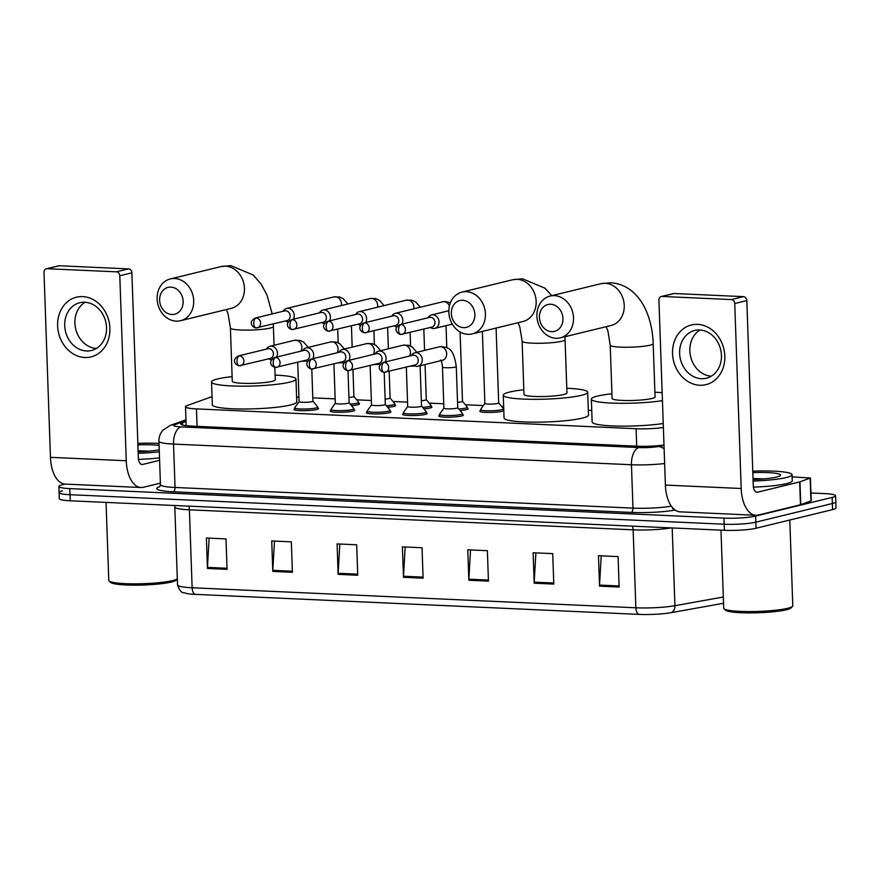 <?xml version="1.0" encoding="UTF-8"?>
<svg xmlns="http://www.w3.org/2000/svg" width="880" height="880" viewBox="0 0 880 880"><rect width="100%" height="100%" fill="white"/><g stroke="black" fill="none" stroke-linecap="round" stroke-linejoin="round"><path stroke-width="1.32" d="M462.583 414.601A12.287 1.584 178 0 1 463.364 415.129A12.287 1.584 178 0 1 461.538 416.02A12.287 1.584 178 0 1 447.766 417.197A12.287 1.584 178 0 1 438.801 415.987A12.287 1.584 178 0 1 439.549 415.404M426.371 412.973A12.287 1.584 178 0 1 427.163 413.49A12.287 1.584 178 0 1 425.337 414.392A12.287 1.584 178 0 1 411.565 415.558A12.287 1.584 178 0 1 402.6 414.348A12.287 1.584 178 0 1 403.348 413.776M390.17 411.334A12.287 1.584 178 0 1 390.962 411.862A12.287 1.584 178 0 1 389.136 412.753A12.287 1.584 178 0 1 375.353 413.93A12.287 1.584 178 0 1 366.399 412.72A12.287 1.584 178 0 1 367.147 412.137M353.969 409.706A12.287 1.584 178 0 1 354.761 410.223A12.287 1.584 178 0 1 352.935 411.125A12.287 1.584 178 0 1 339.152 412.291A12.287 1.584 178 0 1 330.198 411.081A12.287 1.584 178 0 1 330.946 410.509M317.768 408.067A12.287 1.584 178 0 1 318.549 408.595A12.287 1.584 178 0 1 316.723 409.486A12.287 1.584 178 0 1 302.951 410.663A12.287 1.584 178 0 1 293.986 409.453A12.287 1.584 178 0 1 294.745 408.87M358.743 403.315A12.287 1.584 178 0 1 359.524 403.832A12.287 1.584 178 0 1 357.698 404.734A12.287 1.584 178 0 1 351.45 405.614M394.944 404.943A12.287 1.584 178 0 1 395.736 405.471A12.287 1.584 178 0 1 393.91 406.373A12.287 1.584 178 0 1 387.651 407.242M503.8 410.861A12.287 1.584 178 0 1 502.513 411.268A12.287 1.584 178 0 1 488.741 412.434A12.287 1.584 178 0 1 479.776 411.224A12.287 1.584 178 0 1 480.524 410.652M467.346 408.21A12.287 1.584 178 0 1 468.138 408.738A12.287 1.584 178 0 1 466.312 409.64A12.287 1.584 178 0 1 460.053 410.509M431.145 406.582A12.287 1.584 178 0 1 431.937 407.099A12.287 1.584 178 0 1 430.111 408.001A12.287 1.584 178 0 1 423.852 408.881M212.058 396.77A23.045 2.97 -2 0 0 210.133 397.32L187.132 405.592A23.045 2.97 -2 0 0 185.504 406.747A23.045 2.97 -2 0 0 196.46 408.892L636.086 428.725A23.045 2.97 -2 0 0 663.377 427.493M591.745 410.443L588.324 410.289M503.657 406.472L501.534 406.373M483.351 405.559L465.333 404.745M443.751 403.766L429.132 403.106M407.55 402.138L392.931 401.478M371.349 400.499L356.73 399.839M335.148 398.871L312.796 397.859M298.947 397.232L296.604 397.133M810.953 492.987L824.626 493.603A23.045 2.97 178 0 1 835.571 495.737A23.045 2.97 178 0 1 832.15 497.431L755.645 516.065A23.045 2.97 178 0 1 723.954 518.122L69.817 488.609A23.045 2.97 178 0 1 58.872 486.475A23.045 2.97 178 0 1 62.293 484.781L65.098 484.099M835.571 495.737L835.791 501.831A23.045 2.97 178 0 1 832.359 503.514L755.854 522.159A23.045 2.97 178 0 1 724.163 524.216L70.037 494.703A23.045 2.97 178 0 1 59.081 492.558A23.045 2.97 178 0 1 62.513 490.875M186.021 421.498L182.424 422.796A23.045 2.97 -2 0 0 180.807 423.951A23.045 2.97 -2 0 0 191.752 426.096L637.131 446.193A23.045 2.97 -2 0 0 663.982 445.016M59.081 492.558L59.301 498.652A23.045 2.97 178 0 0 70.246 500.786L724.383 530.299A23.045 2.97 178 0 0 756.063 528.242L832.579 509.608A23.045 2.97 178 0 0 836 507.914L835.791 501.831A23.045 2.97 178 0 1 832.359 503.514L755.854 522.159A23.045 2.97 178 0 1 724.163 524.216L70.037 494.703A23.045 2.97 178 0 1 59.081 492.558L58.872 486.475M639.012 614.383L195.283 594.363A25.19 3.245 178 0 1 185.999 593.373C184.371 591.712 181.324 595.584 177.529 584.903A30.723 3.96 -2 0 0 192.126 587.763L635.855 607.783A7.678 4.026 92.6 0 0 639.012 614.383A25.19 3.245 178 0 0 671.033 612.678L723.536 603.262M272.789 571.406L271.733 540.958L291.335 541.849L292.402 572.297L272.789 571.406A6.149 3.223 92.6 0 1 272.811 570.339L292.358 571.219M207.449 568.458L206.382 538.01L225.984 538.901L227.051 569.349L207.449 568.458A6.149 3.223 92.6 0 1 207.46 567.391L227.018 568.271M468.842 580.25L467.775 549.802L487.377 550.693L488.444 581.141L468.842 580.25A6.149 3.223 92.6 0 1 468.853 579.183L488.411 580.063M534.182 583.198L533.126 552.761L552.728 553.641L553.795 584.089L534.182 583.198A6.149 3.223 92.6 0 1 534.204 582.131L553.751 583.011M599.533 586.157L598.477 555.709L618.079 556.589L619.135 587.037L599.533 586.157A6.149 3.223 92.6 0 1 599.544 585.079L619.102 585.97M338.14 574.354L337.084 543.906L356.686 544.797L357.742 575.245L338.14 574.354A6.149 3.223 92.6 0 1 338.151 573.287L357.709 574.167M403.491 577.302L402.424 546.854L422.037 547.745L423.093 578.193L403.491 577.302A6.149 3.223 92.6 0 1 403.502 576.235L423.06 577.115M405.174 546.986L403.502 576.235M339.823 544.038L338.151 573.287M601.216 555.83L599.544 585.079M535.865 552.882L534.204 582.131M470.525 549.934L468.853 579.183M209.132 538.142L207.46 567.391M274.472 541.09L272.811 570.339M697.62 324.357A30.723 25.861 76.3 0 1 724.823 355.982A30.723 25.861 76.3 0 1 699.743 385.253A30.723 25.861 76.3 0 1 672.54 353.617A30.723 25.861 76.3 0 1 697.62 324.357M701.393 378.708A24.574 20.691 -103.7 0 0 706.354 378.224A24.574 20.691 -103.7 0 0 721.193 352.352A24.574 20.691 -103.7 0 0 699.688 329.989A24.574 20.691 -103.7 0 0 694.716 330.473A24.574 20.691 -103.7 0 0 679.877 356.345A24.574 20.691 -103.7 0 0 701.393 378.708M792.132 476.894L810.425 477.994L811.228 500.83L800.47 504.768L758.362 515.031A30.723 16.104 -87.4 0 1 755.909 515.273A30.723 16.104 -87.4 0 1 741.191 488.499L734.734 303.534A3.839 3.234 -103.7 0 0 731.335 299.585L743.413 296.637A3.839 3.234 76.3 0 1 746.812 300.586L753.269 485.562A7.678 4.026 92.6 0 0 756.954 492.25A7.678 4.026 92.6 0 0 757.559 492.195L799.667 481.932L810.425 477.994M755.909 515.273L680.108 511.852A30.723 16.104 -87.4 0 1 665.39 485.078L658.922 300.113A3.839 3.234 -103.7 0 1 661.287 296.527A3.839 3.234 -103.7 0 1 662.057 296.45L731.335 299.585M661.287 296.527L673.365 293.59A3.839 3.234 76.3 0 1 674.146 293.513L743.413 296.637M711.271 376.2A24.574 20.691 76.3 0 1 690.657 356.752A24.574 20.691 76.3 0 1 700.018 330.011M789.8 520.025L792.792 605.77A34.562 4.455 178 0 1 792.517 606.364L791.043 607.904A33.022 4.257 178 0 1 786.401 609.763A33.022 4.257 178 0 1 751.465 612.898A33.022 4.257 178 0 1 725.593 610.192L724.02 608.751A34.562 4.455 178 0 1 723.712 608.179L720.984 530.145M792.517 606.364A34.562 4.455 178 0 1 787.655 608.3A34.562 4.455 178 0 1 751.091 611.578A34.562 4.455 178 0 1 724.02 608.751M752.763 471.141A38.401 4.95 178 0 1 792.055 474.716A38.401 4.95 178 0 1 786.346 477.532A38.401 4.95 178 0 1 753.115 481.019M792.055 474.716L792.264 480.799A38.401 4.95 178 0 1 786.566 483.615A38.401 4.95 178 0 1 753.412 487.113M752.818 472.615A26.884 3.465 178 0 1 780.329 475.574A26.884 3.465 178 0 1 776.545 477.081A26.884 3.465 178 0 1 753.06 479.534M763.884 478.907L753.027 478.5M757.262 479.358L753.049 479.27M550.704 304.249A13.827 11.638 -103.7 0 0 539.418 317.416A13.827 11.638 -103.7 0 0 551.661 331.65A13.827 11.638 -103.7 0 0 562.947 318.472A13.827 11.638 -103.7 0 0 550.704 304.249M555.951 338.283A21.505 18.106 76.3 0 1 537.13 318.703A21.505 18.106 76.3 0 1 550.121 296.065A21.505 18.106 76.3 0 1 554.466 295.647A21.505 18.106 76.3 0 1 573.287 315.227A21.505 18.106 76.3 0 1 560.296 337.854A21.505 18.106 76.3 0 1 555.951 338.283M653.191 343.64A21.505 2.772 -2 0 1 650.001 345.213A21.505 2.772 -2 0 1 620.433 347.138A21.505 2.772 -2 0 1 610.214 345.136L612.073 398.42A21.505 2.772 -2 0 0 627.748 400.543A21.505 2.772 -2 0 0 651.86 398.497A21.505 2.772 -2 0 0 655.061 396.924L653.191 343.64C652.806 332.321 650.694 321.904 646.877 312.4C643.632 304.326 639.034 297.583 633.072 292.171C626.626 286.429 619.135 283.294 610.588 282.755L600.853 283.712L550.121 296.065M662.442 400.653A42.24 5.445 178 0 1 616.869 403.249A42.24 5.445 178 0 1 591.349 399.146A42.24 5.445 178 0 1 597.619 396.055A42.24 5.445 178 0 1 611.908 393.745M654.896 392.238A42.24 5.445 178 0 1 662.156 392.689M663.234 423.489A42.24 5.445 178 0 1 617.661 426.085A42.24 5.445 178 0 1 592.141 421.982L591.349 399.146M462.616 300.267A13.827 11.638 -103.7 0 0 451.33 313.445A13.827 11.638 -103.7 0 0 463.573 327.668A13.827 11.638 -103.7 0 0 474.859 314.501A13.827 11.638 -103.7 0 0 462.616 300.267M467.863 334.301A21.505 18.106 76.3 0 1 449.042 314.732A21.505 18.106 76.3 0 1 462.033 292.094A21.505 18.106 76.3 0 1 466.378 291.676A21.505 18.106 76.3 0 1 485.199 311.245A21.505 18.106 76.3 0 1 472.208 333.883A21.505 18.106 76.3 0 1 467.863 334.301M565.103 339.669A21.505 2.772 -2 0 1 561.913 341.242A21.505 2.772 -2 0 1 532.334 343.167A21.505 2.772 -2 0 1 522.126 341.165L523.985 394.449A21.505 2.772 -2 0 0 539.66 396.572A21.505 2.772 -2 0 0 563.772 394.526A21.505 2.772 -2 0 0 566.962 392.953L564.96 336.721M566.808 388.267A42.24 5.445 178 0 1 587.697 392.227A42.24 5.445 178 0 1 581.416 395.318A42.24 5.445 178 0 1 534.061 399.333A42.24 5.445 178 0 1 503.261 395.175A42.24 5.445 178 0 1 509.531 392.073A42.24 5.445 178 0 1 523.82 389.774M587.697 392.227L588.489 415.063A42.24 5.445 178 0 1 582.208 418.154A42.24 5.445 178 0 1 534.853 422.169A42.24 5.445 178 0 1 504.053 418.011L503.261 395.175M170.896 287.111A13.827 11.638 -103.7 0 0 159.61 300.278A13.827 11.638 -103.7 0 0 171.853 314.512A13.827 11.638 -103.7 0 0 183.139 301.334A13.827 11.638 -103.7 0 0 170.896 287.111M176.154 321.145A21.505 18.106 76.3 0 1 157.333 301.565A21.505 18.106 76.3 0 1 170.313 278.938A21.505 18.106 76.3 0 1 174.658 278.509A21.505 18.106 76.3 0 1 193.479 298.089A21.505 18.106 76.3 0 1 180.499 320.727A21.505 18.106 76.3 0 1 176.154 321.145M274.043 345.268L273.394 326.502A21.505 2.772 -2 0 1 270.193 328.075A21.505 2.772 -2 0 1 240.625 330A21.505 2.772 -2 0 1 230.406 328.009L232.265 381.282A21.505 2.772 -2 0 0 247.951 383.405A21.505 2.772 -2 0 0 272.063 381.359A21.505 2.772 -2 0 0 275.253 379.786L274.813 367.301M275.088 375.111A42.24 5.445 178 0 1 295.977 379.06A42.24 5.445 178 0 1 289.707 382.162A42.24 5.445 178 0 1 242.341 386.166A42.24 5.445 178 0 1 211.541 382.008A42.24 5.445 178 0 1 217.822 378.917A42.24 5.445 178 0 1 232.1 376.607M295.977 379.06L296.78 401.896A42.24 5.445 178 0 1 290.499 404.998A42.24 5.445 178 0 1 243.144 409.002A42.24 5.445 178 0 1 212.344 404.844L211.541 382.008M484.88 403.381L480.546 409.53A11.517 1.485 178 0 0 480.491 409.673A11.517 1.485 178 0 0 488.895 410.817A11.517 1.485 178 0 0 501.809 409.717A11.517 1.485 178 0 0 503.514 408.87A11.517 1.485 178 0 0 503.459 408.727L498.696 402.897A6.908 0.891 178 0 1 498.696 402.941A6.908 0.891 178 0 1 497.673 403.447A6.908 0.891 178 0 1 489.929 404.107A6.908 0.891 178 0 1 484.88 403.425A6.908 0.891 178 0 1 484.913 403.337M430.408 327.47L430.716 327.668A6.908 5.819 -103.7 0 0 433.389 328.515A6.908 5.819 -103.7 0 0 434.786 328.383A6.908 5.819 -103.7 0 0 439.032 321.937A6.908 5.819 -103.7 0 0 432.905 314.82A6.908 5.819 -103.7 0 0 431.508 314.952A6.908 5.819 -103.7 0 0 428.23 317.46L428.043 317.779M400.994 324.511A4.994 2.618 -87.4 0 0 398.552 330.099A4.994 2.618 92.6 0 0 400.95 334.444L431.915 327.107A4.994 4.202 -103.7 0 0 434.973 322.454A4.994 4.202 -103.7 0 0 430.562 317.306A4.994 4.202 -103.7 0 0 429.55 317.405L399.993 324.61C391.875 329.043 398.266 334.598 400.95 334.444A4.994 2.618 92.6 0 0 401.346 334.4A4.994 4.202 -103.7 0 0 402.358 334.312A4.994 4.202 -103.7 0 0 405.372 329.054A4.994 4.202 -103.7 0 0 400.994 324.511A4.994 4.202 -103.7 0 0 399.993 324.61M462.462 401.225A6.908 0.891 178 0 1 462.495 401.313A6.908 0.891 178 0 1 461.472 401.819A6.908 0.891 178 0 1 457.545 402.336M462.495 401.269L467.258 407.099A11.517 1.485 178 0 1 467.313 407.242A11.517 1.485 178 0 1 465.608 408.089A11.517 1.485 178 0 1 458.799 408.969M394.196 325.842L394.515 326.029A6.908 5.819 -103.7 0 0 396.902 326.865M401.929 324.137A6.908 5.819 -103.7 0 0 402.82 320.298A6.908 5.819 -103.7 0 0 396.704 313.181A6.908 5.819 -103.7 0 0 395.307 313.324A6.908 5.819 -103.7 0 0 392.029 315.832L391.842 316.14M364.793 322.872A4.994 2.618 -87.4 0 0 362.351 328.46A4.994 2.618 92.6 0 0 364.749 332.816L395.703 325.479A4.994 4.202 -103.7 0 0 398.772 320.815A4.994 4.202 -103.7 0 0 394.35 315.678A4.994 4.202 -103.7 0 0 393.349 315.777L363.792 322.971C355.674 327.415 362.054 332.97 364.749 332.816A4.994 2.618 92.6 0 0 365.145 332.772A4.994 4.202 -103.7 0 0 366.146 332.673A4.994 4.202 -103.7 0 0 369.16 327.415A4.994 4.202 -103.7 0 0 364.793 322.872A4.994 4.202 -103.7 0 0 363.792 322.971M426.261 399.597A6.908 0.891 178 0 1 426.294 399.674A6.908 0.891 178 0 1 425.271 400.18A6.908 0.891 178 0 1 421.333 400.708M426.294 399.63L431.057 405.46A11.517 1.485 178 0 1 431.112 405.603A11.517 1.485 178 0 1 429.407 406.45A11.517 1.485 178 0 1 422.598 407.341M357.995 324.203L358.303 324.401A6.908 5.819 -103.7 0 0 360.701 325.237M365.717 322.498A6.908 5.819 -103.7 0 0 366.619 318.67A6.908 5.819 -103.7 0 0 360.503 311.553A6.908 5.819 -103.7 0 0 359.106 311.685A6.908 5.819 -103.7 0 0 355.817 314.193L355.63 314.512M328.592 321.244A4.994 2.618 -87.4 0 0 326.15 326.832A4.994 2.618 92.6 0 0 328.537 331.177L359.502 323.84A4.994 4.202 -103.7 0 0 362.571 319.176A4.994 4.202 -103.7 0 0 358.149 314.039A4.994 4.202 -103.7 0 0 357.137 314.138L327.58 321.343C319.473 325.776 325.853 331.331 328.537 331.177A4.994 2.618 92.6 0 0 328.944 331.133A4.994 4.202 -103.7 0 0 329.945 331.045A4.994 4.202 -103.7 0 0 332.959 325.787A4.994 4.202 -103.7 0 0 328.592 321.244A4.994 4.202 -103.7 0 0 327.58 321.343M390.06 397.958A6.908 0.891 178 0 1 390.093 398.046A6.908 0.891 178 0 1 389.07 398.552A6.908 0.891 178 0 1 385.132 399.069M390.093 398.002L394.856 403.832A11.517 1.485 178 0 1 394.911 403.975A11.517 1.485 178 0 1 393.195 404.822A11.517 1.485 178 0 1 386.397 405.702M321.794 322.575L322.102 322.762A6.908 5.819 -103.7 0 0 324.5 323.598M329.516 320.87A6.908 5.819 -103.7 0 0 330.418 317.031A6.908 5.819 -103.7 0 0 324.302 309.914A6.908 5.819 -103.7 0 0 322.905 310.057A6.908 5.819 -103.7 0 0 319.616 312.565L319.429 312.873M292.391 319.605A4.994 2.618 -87.4 0 0 289.949 325.193A4.994 2.618 92.6 0 0 292.336 329.549L323.301 322.212A4.994 4.202 -103.7 0 0 326.37 317.548A4.994 4.202 -103.7 0 0 321.948 312.411A4.994 4.202 -103.7 0 0 320.936 312.51L291.379 319.704C283.272 324.148 289.652 329.703 292.336 329.549A4.994 2.618 92.6 0 0 292.732 329.505A4.994 4.202 -103.7 0 0 293.744 329.406A4.994 4.202 -103.7 0 0 296.758 324.148A4.994 4.202 -103.7 0 0 292.391 319.605A4.994 4.202 -103.7 0 0 291.379 319.704M353.859 396.33A6.908 0.891 178 0 1 353.892 396.407A6.908 0.891 178 0 1 352.858 396.913A6.908 0.891 178 0 1 348.931 397.441M352.957 369.655L353.892 396.407L358.644 402.193A11.517 1.485 178 0 1 358.71 402.336A11.517 1.485 178 0 1 356.994 403.183A11.517 1.485 178 0 1 350.196 404.074M285.593 320.936L285.901 321.134A6.908 5.819 -103.7 0 0 288.299 321.97M293.315 319.231A6.908 5.819 -103.7 0 0 294.217 315.403A6.908 5.819 -103.7 0 0 288.09 308.286A6.908 5.819 -103.7 0 0 286.693 308.418A6.908 5.819 -103.7 0 0 283.415 310.926L283.228 311.245M256.19 317.977A4.994 2.618 -87.4 0 0 253.748 323.565A4.994 2.618 92.6 0 0 256.135 327.91L287.1 320.573A4.994 4.202 -103.7 0 0 290.169 315.909A4.994 4.202 -103.7 0 0 285.747 310.772A4.994 4.202 -103.7 0 0 284.735 310.871L255.178 318.076C247.071 322.509 253.451 328.064 256.135 327.91A4.994 2.618 92.6 0 0 256.531 327.866A4.994 4.202 -103.7 0 0 257.543 327.778A4.994 4.202 -103.7 0 0 260.557 322.52A4.994 4.202 -103.7 0 0 256.19 317.977A4.994 4.202 -103.7 0 0 255.178 318.076M457.688 407.616A6.908 0.891 178 0 1 457.732 407.704A6.908 0.891 178 0 1 456.698 408.21A6.908 0.891 178 0 1 448.954 408.859A6.908 0.891 178 0 1 443.905 408.188A6.908 0.891 178 0 1 443.938 408.1M413.655 365.332L413.963 365.519A6.908 5.819 -103.7 0 0 418.033 366.234A6.908 5.819 -103.7 0 0 422.279 359.788A6.908 5.819 -103.7 0 0 414.755 352.803A6.908 5.819 -103.7 0 0 411.477 355.311L411.29 355.63M457.721 407.66L462.484 413.49A11.517 1.485 178 0 1 462.55 413.633A11.517 1.485 178 0 1 460.834 414.469A11.517 1.485 178 0 1 447.92 415.569A11.517 1.485 178 0 1 439.516 414.436A11.517 1.485 178 0 1 439.571 414.282L443.905 408.144M384.252 362.362A4.994 2.618 -87.4 0 0 381.799 367.95A4.994 2.618 92.6 0 0 384.197 372.295L415.162 364.958A4.994 4.202 -103.7 0 0 418.231 360.305A4.994 4.202 -103.7 0 0 413.809 355.157A4.994 4.202 -103.7 0 0 412.797 355.256L383.24 362.461C375.122 366.905 381.513 372.449 384.197 372.295A4.994 2.618 92.6 0 0 384.593 372.262A4.994 4.202 -103.7 0 0 385.605 372.163A4.994 4.202 -103.7 0 0 388.619 366.905A4.994 4.202 -103.7 0 0 384.252 362.362A4.994 4.202 -103.7 0 0 383.24 362.461M421.487 405.977A6.908 0.891 178 0 1 421.52 406.065A6.908 0.891 178 0 1 420.497 406.571A6.908 0.891 178 0 1 412.742 407.231A6.908 0.891 178 0 1 407.704 406.549A6.908 0.891 178 0 1 407.737 406.461M377.454 363.693L377.762 363.88A6.908 5.819 -103.7 0 0 380.149 364.716M385.176 361.988A6.908 5.819 -103.7 0 0 386.078 358.149A6.908 5.819 -103.7 0 0 378.554 351.175A6.908 5.819 -103.7 0 0 375.276 353.683L375.089 353.991M421.52 406.021L426.283 411.851A11.517 1.485 178 0 1 426.338 411.994A11.517 1.485 178 0 1 424.633 412.841A11.517 1.485 178 0 1 411.719 413.93A11.517 1.485 178 0 1 403.315 412.797A11.517 1.485 178 0 1 403.359 412.654L407.704 406.505M348.04 360.723A4.994 2.618 -87.4 0 0 345.598 366.311A4.994 2.618 92.6 0 0 347.996 370.667L378.961 363.33A4.994 4.202 -103.7 0 0 382.019 358.666A4.994 4.202 -103.7 0 0 377.608 353.529A4.994 4.202 -103.7 0 0 376.596 353.628L347.039 360.822C338.921 365.266 345.312 370.821 347.996 370.667A4.994 2.618 92.6 0 0 348.392 370.623A4.994 4.202 -103.7 0 0 349.404 370.524A4.994 4.202 -103.7 0 0 352.418 365.266A4.994 4.202 -103.7 0 0 348.04 360.723A4.994 4.202 -103.7 0 0 347.039 360.822M385.286 404.349A6.908 0.891 178 0 1 385.319 404.437A6.908 0.891 178 0 1 384.296 404.943A6.908 0.891 178 0 1 376.541 405.592A6.908 0.891 178 0 1 371.503 404.921A6.908 0.891 178 0 1 371.536 404.833L367.158 411.015A11.517 1.485 178 0 0 367.114 411.169L367.18 413.237M341.242 362.065L341.561 362.252A6.908 5.819 -103.7 0 0 343.948 363.088M348.975 360.349A6.908 5.819 -103.7 0 0 349.866 356.521A6.908 5.819 -103.7 0 0 342.353 349.536A6.908 5.819 -103.7 0 0 339.075 352.044L338.888 352.363M384.197 372.295L385.319 404.437L390.082 410.223A11.517 1.485 178 0 1 390.137 410.366A11.517 1.485 178 0 1 388.432 411.202A11.517 1.485 178 0 1 375.507 412.302A11.517 1.485 178 0 1 367.114 411.169M311.839 359.095A4.994 2.618 -87.4 0 0 309.397 364.683A4.994 2.618 92.6 0 0 311.795 369.028L342.749 361.691A4.994 4.202 -103.7 0 0 345.818 357.038A4.994 4.202 -103.7 0 0 341.396 351.89A4.994 4.202 -103.7 0 0 340.395 351.989L310.838 359.194C302.72 363.638 309.1 369.182 311.795 369.028A4.994 2.618 92.6 0 0 312.191 368.995A4.994 4.202 -103.7 0 0 313.192 368.896A4.994 4.202 -103.7 0 0 316.206 363.638A4.994 4.202 -103.7 0 0 311.839 359.095A4.994 4.202 -103.7 0 0 310.838 359.194M349.085 402.71A6.908 0.891 178 0 1 349.118 402.798A6.908 0.891 178 0 1 348.095 403.304A6.908 0.891 178 0 1 340.34 403.964A6.908 0.891 178 0 1 335.302 403.282A6.908 0.891 178 0 1 335.335 403.194M305.041 360.426L305.349 360.613A6.908 5.819 -103.7 0 0 307.747 361.449M312.763 358.721A6.908 5.819 -103.7 0 0 313.665 354.882A6.908 5.819 -103.7 0 0 306.152 347.908A6.908 5.819 -103.7 0 0 302.863 350.416L302.676 350.724M349.118 402.754L353.881 408.584A11.517 1.485 178 0 1 353.936 408.727A11.517 1.485 178 0 1 352.22 409.574A11.517 1.485 178 0 1 339.306 410.663A11.517 1.485 178 0 1 330.913 409.53A11.517 1.485 178 0 1 330.957 409.387L335.302 403.238L333.927 363.847M275.638 357.456A4.994 2.618 -87.4 0 0 273.196 363.044A4.994 2.618 92.6 0 0 275.583 367.4L306.548 360.063A4.994 4.202 -103.7 0 0 309.617 355.399A4.994 4.202 -103.7 0 0 305.195 350.262A4.994 4.202 -103.7 0 0 304.183 350.361L274.626 357.555C266.519 361.999 272.899 367.554 275.583 367.4A4.994 2.618 92.6 0 0 275.99 367.356A4.994 4.202 -103.7 0 0 276.991 367.257A4.994 4.202 -103.7 0 0 280.005 361.999A4.994 4.202 -103.7 0 0 275.638 357.456A4.994 4.202 -103.7 0 0 274.626 357.555M312.884 401.082A6.908 0.891 178 0 1 312.917 401.17A6.908 0.891 178 0 1 311.883 401.676A6.908 0.891 178 0 1 304.139 402.325A6.908 0.891 178 0 1 299.101 401.654A6.908 0.891 178 0 1 299.123 401.566M268.84 358.787L269.148 358.985A6.908 5.819 -103.7 0 0 271.546 359.821M276.562 357.082A6.908 5.819 -103.7 0 0 277.464 353.254A6.908 5.819 -103.7 0 0 269.951 346.269A6.908 5.819 -103.7 0 0 266.662 348.777L266.475 349.096M312.917 401.126L317.669 406.956A11.517 1.485 178 0 1 317.735 407.099A11.517 1.485 178 0 1 316.019 407.935A11.517 1.485 178 0 1 303.105 409.035A11.517 1.485 178 0 1 294.701 407.902A11.517 1.485 178 0 1 294.756 407.748L299.101 401.61M239.437 355.828A4.994 2.618 -87.4 0 0 236.995 361.416A4.994 2.618 92.6 0 0 239.382 365.761L270.347 358.424A4.994 4.202 -103.7 0 0 273.416 353.771A4.994 4.202 -103.7 0 0 268.994 348.623A4.994 4.202 -103.7 0 0 267.982 348.722L238.425 355.927C230.318 360.371 236.698 365.915 239.382 365.761A4.994 2.618 92.6 0 0 239.778 365.717A4.994 4.202 -103.7 0 0 240.79 365.629A4.994 4.202 -103.7 0 0 243.804 360.371A4.994 4.202 -103.7 0 0 239.437 355.828A4.994 4.202 -103.7 0 0 238.425 355.927M82.687 296.604A30.723 25.861 76.3 0 1 109.89 328.24A30.723 25.861 76.3 0 1 84.81 357.5A30.723 25.861 76.3 0 1 57.618 325.875A30.723 25.861 76.3 0 1 82.687 296.604M86.46 350.966A24.574 20.691 -103.7 0 0 91.432 350.482A24.574 20.691 -103.7 0 0 106.271 324.61A24.574 20.691 -103.7 0 0 84.766 302.247A24.574 20.691 -103.7 0 0 79.794 302.72A24.574 20.691 -103.7 0 0 64.955 328.592A24.574 20.691 -103.7 0 0 86.46 350.966M160.391 483.153L143.429 487.278A30.723 16.104 -87.4 0 1 140.987 487.52A30.723 16.104 -87.4 0 1 126.258 460.757L119.801 275.792A3.839 3.234 -103.7 0 0 116.402 271.832L128.48 268.895A3.839 3.234 76.3 0 1 131.89 272.844L138.347 457.809A7.678 4.026 92.6 0 0 142.021 464.508A7.678 4.026 92.6 0 0 142.637 464.442L159.599 460.317M140.987 487.52L65.186 484.099A30.723 16.104 -87.4 0 1 50.457 457.336L44 272.371A3.839 3.234 -103.7 0 1 46.354 268.785A3.839 3.234 -103.7 0 1 47.135 268.708L116.402 271.832M46.354 268.785L58.443 265.837A3.839 3.234 76.3 0 1 59.213 265.76L128.48 268.895M96.349 348.458A24.574 20.691 76.3 0 1 75.724 329.01A24.574 20.691 76.3 0 1 85.096 302.258M109.098 581.009A34.562 4.455 178 0 0 136.169 583.836A34.562 4.455 178 0 0 172.733 580.558A34.562 4.455 178 0 0 177.32 578.853L176.121 580.162A33.022 4.257 178 0 1 171.479 582.021A33.022 4.257 178 0 1 136.532 585.156A33.022 4.257 178 0 1 110.671 582.45L109.098 581.009A34.562 4.455 178 0 1 108.779 580.437L106.051 502.403M137.841 443.388A38.401 4.95 178 0 1 159.005 443.41M159.236 449.845A26.884 3.465 178 0 1 138.138 451.792M137.896 444.873A26.884 3.465 178 0 1 159.071 445.346M148.962 451.165L138.094 450.758M159.302 451.781A38.401 4.95 178 0 1 138.182 453.277M159.511 457.875A38.401 4.95 178 0 1 138.49 459.36M142.329 451.616L138.127 451.528M636.702 446.171L636.086 428.725M197.065 426.338L196.46 408.892M675.125 510.059L675.015 510.081A34.562 4.455 178 0 1 631.081 512.424L173.162 491.766A34.562 4.455 178 0 1 159.17 486.805L159.874 486.552M755.645 516.065L756.063 528.242M723.954 518.122L724.383 530.299M832.15 497.431L832.579 509.608M69.817 488.609L70.246 500.786M664.631 463.518A30.723 3.96 178 0 1 631.455 464.739L632.962 508.123A30.723 3.96 -2 0 0 671.33 506.165M185.999 420.673L174.834 424.688A15.356 1.98 -2 0 0 181.049 426.888L638.968 447.557A15.356 8.052 92.6 0 0 631.455 464.739L173.525 444.081L175.043 487.465L632.962 508.123A3.839 2.013 -87.4 0 1 631.081 512.424M181.049 426.888A15.356 8.052 92.6 0 0 173.525 444.081A30.723 3.96 178 0 1 158.928 441.221L160.446 484.616A30.723 3.96 -2 0 0 175.043 487.465A3.839 2.013 -87.4 0 1 173.162 491.766M638.968 447.557A15.356 1.98 -2 0 0 658.493 446.512L664.004 445.522M672.232 507.353A3.839 2.838 -100.2 0 0 675.015 510.081M185.966 419.782L170.17 425.458A15.356 14.135 70.2 0 1 174.834 424.688M658.493 446.512A15.356 11.341 79.8 0 1 664.125 448.866M182.501 425.007L182.424 422.796M195.283 594.363A7.678 4.026 -87.4 0 1 192.126 587.763L189.409 509.817A30.723 3.96 178 0 1 174.812 506.957L174.603 505.494M671.286 527.912A30.723 3.96 178 0 1 633.138 529.837L635.855 607.783A30.723 3.96 -2 0 0 674.916 605.704A7.678 5.665 79.8 0 1 671.033 612.678M672.199 527.945L674.916 605.704L723.316 597.014M632.467 526.152A7.678 4.026 92.6 0 1 633.138 529.837L189.409 509.817A7.678 4.026 92.6 0 0 188.727 506.132M665.39 485.078L741.191 488.499M674.146 293.513L662.057 296.45M756.349 492.14L757.559 492.195M800.47 504.768L799.667 481.932M746.812 300.586L734.734 303.534M799.964 481.844L800.767 504.68M810.953 501.017L810.161 478.181M560.296 337.854L611.039 325.501A21.505 18.106 -103.7 0 0 624.019 302.863A21.505 18.106 -103.7 0 0 605.198 283.294A21.505 18.106 -103.7 0 0 600.853 283.712M472.208 333.883L522.951 321.53A21.505 18.106 -103.7 0 0 535.931 298.892A21.505 18.106 -103.7 0 0 517.11 279.312A21.505 18.106 -103.7 0 0 512.765 279.741L462.033 292.094M180.499 320.727L231.231 308.363A21.505 18.106 -103.7 0 0 244.222 285.725A21.505 18.106 -103.7 0 0 225.401 266.156A21.505 18.106 -103.7 0 0 221.056 266.574L170.313 278.938M449.438 305.833A6.908 5.819 -103.7 0 0 443.982 301.664A6.908 5.819 -103.7 0 0 443.608 301.664A6.908 5.819 -103.7 0 0 442.585 301.807L395.307 313.324M413.776 308.814A6.908 5.819 -103.7 0 0 407.781 300.036A6.908 5.819 -103.7 0 0 407.407 300.036A6.908 5.819 -103.7 0 0 406.384 300.168L359.106 311.685M377.575 307.186A6.908 5.819 -103.7 0 0 371.569 298.397A6.908 5.819 -103.7 0 0 371.206 298.397A6.908 5.819 -103.7 0 0 370.172 298.54L322.905 310.057M341.374 305.547A6.908 5.819 -103.7 0 0 335.368 296.769A6.908 5.819 -103.7 0 0 335.005 296.769A6.908 5.819 -103.7 0 0 333.971 296.901L286.693 308.418M418.033 366.234L442.431 360.294A6.908 5.819 -103.7 0 0 446.677 353.837A6.908 5.819 -103.7 0 0 440.187 346.72A6.908 5.819 -103.7 0 0 439.164 346.863L441.507 346.544C447.26 347.93 453.343 346.412 456.291 366.597A6.908 0.891 178 0 1 455.268 367.103A6.908 0.891 178 0 1 446.138 367.73A6.908 0.891 178 0 1 442.475 367.081C441.628 359.095 440.484 360.745 440.517 359.986M414.931 366.003A6.908 0.891 178 0 1 410.41 366.113M409.574 356.048A6.908 5.819 -103.7 0 0 410.476 352.209A6.908 5.819 -103.7 0 0 403.986 345.092A6.908 5.819 -103.7 0 0 402.963 345.224L408.496 345.279L412.269 347.05L416.867 352.286M378.73 364.375A6.908 0.891 178 0 1 374.209 364.485M373.373 354.409A6.908 5.819 -103.7 0 0 374.275 350.57A6.908 5.819 -103.7 0 0 367.785 343.453A6.908 5.819 -103.7 0 0 366.751 343.596L372.295 343.651L376.068 345.411L380.666 350.658M342.529 362.736A6.908 0.891 178 0 1 338.008 362.846M337.172 352.781A6.908 5.819 -103.7 0 0 338.074 348.942A6.908 5.819 -103.7 0 0 331.584 341.825A6.908 5.819 -103.7 0 0 330.55 341.957L336.094 342.012L339.867 343.783L344.465 349.019M306.328 361.108A6.908 0.891 178 0 1 301.807 361.218M300.971 351.142A6.908 5.819 -103.7 0 0 301.862 347.303A6.908 5.819 -103.7 0 0 295.383 340.186A6.908 5.819 -103.7 0 0 294.349 340.329L299.893 340.384L303.666 342.144L308.264 347.391M50.457 457.336L126.258 460.757M59.213 265.76L47.135 268.708M141.416 464.387L142.637 464.442M131.89 272.844L119.801 275.792M186.164 425.667L185.504 406.747M160.446 484.616L159.434 487.003M170.17 425.458L162.998 430.133C160.204 433.301 158.851 436.997 158.928 441.221M177.529 584.903L174.812 506.957M610.214 345.136L607.904 330.968L606.133 326.689M551.749 295.669L544.984 288.189L522.5 278.784L512.765 279.741M522.126 341.165L519.816 326.986L518.045 322.718M273.394 326.502L273.273 323.939M272.184 313.929L267.069 295.273L261.294 284.317L253.264 275.033L230.78 265.617L221.056 266.574M230.406 328.009L228.096 313.83L226.336 309.551M498.696 402.941L496.089 328.064M503.514 408.87L503.591 410.949M448.811 310.739L431.508 314.952M484.88 403.425L482.372 331.408M480.491 409.673L480.568 411.752M452.298 324.115L434.786 328.383M442.585 301.807L444.928 301.488L450.417 302.731M462.495 401.313L460.075 331.969M467.313 407.242L467.39 409.31M446.787 347.688L446.017 325.644M406.384 300.168L411.917 300.223L415.69 301.994L420.288 307.23M426.294 399.674L425.062 364.518M424.578 350.416L423.83 329.076M431.112 405.603L431.189 407.682M410.586 346.06L410.113 332.42M370.172 298.54L375.716 298.584L379.489 300.355L384.087 305.602M390.093 398.046L389.158 371.294M388.377 348.777L387.629 327.437M394.911 403.975L394.988 406.043M374.385 344.421L373.912 330.781M333.971 296.901L339.515 296.956L343.288 298.727L347.886 303.963M352.165 347.149L351.428 325.809M358.71 402.336L358.776 404.415M338.184 342.793L337.711 329.153M457.732 407.704L456.291 366.597M462.55 413.633L462.616 415.701M443.905 408.188L442.475 367.081M439.164 346.863L414.755 352.803M439.516 414.436L439.593 416.504M421.52 406.065L420.112 365.728M426.338 411.994L426.415 414.073M407.704 406.549L406.329 367.114M402.963 345.224L378.554 351.175M403.315 412.797L403.392 414.876M390.137 410.366L390.214 412.434M371.503 404.921L370.128 365.475M366.751 343.596L342.353 349.536M349.118 402.798L347.996 370.667M353.936 408.727L354.013 410.806M330.55 341.957L306.152 347.908M330.913 409.53L330.979 411.609M312.917 401.17L311.795 369.028M317.735 407.099L317.801 409.167M299.101 401.654L297.726 362.208M294.349 340.329L269.951 346.269M294.701 407.902L294.778 409.97"/></g></svg>
